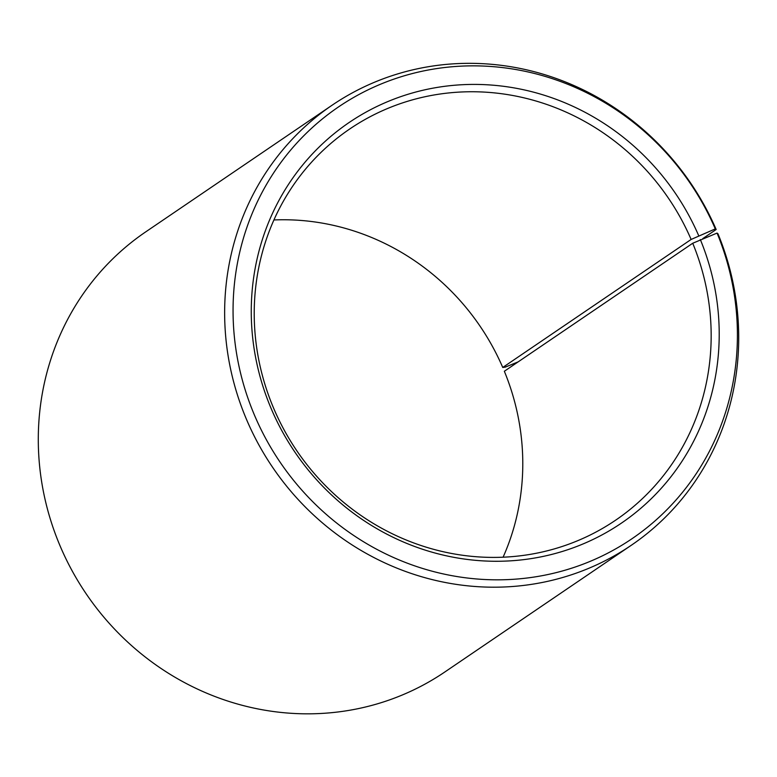 <?xml version="1.0" encoding="UTF-8"?>
<svg xmlns="http://www.w3.org/2000/svg" width="777" height="777" viewBox="0 0 777 777"><rect width="100%" height="100%" fill="white"/><g stroke="black" fill="none" stroke-linecap="round" stroke-linejoin="round"><path stroke-width="1.17" d="M503.088 557.206A236.499 224.67 -124.2 0 0 504.341 371.26L692.725 243.25A236.499 224.67 -124.2 0 1 615.617 520.192A236.499 224.67 -124.2 0 1 272.659 405.895A236.499 224.67 -124.2 0 1 349.767 128.963A236.499 224.67 -124.2 0 1 691.122 239.452L715.296 228.894L716.161 229.506L702.738 238.626M273.912 219.959A236.499 224.67 -124.2 0 1 502.748 367.463L691.122 239.452M518.21 361.839L505.215 367.152L502.748 367.463M692.725 243.25L717.064 233.081L717.967 233.77A266.064 252.758 -124.2 0 1 631.215 545.328L444.871 671.959A266.064 252.758 -124.2 0 1 59.033 543.385A266.064 252.758 -124.2 0 1 145.785 231.828L332.129 105.196A266.064 252.758 -124.2 0 1 716.161 229.506M631.215 545.328A266.064 252.758 -124.2 0 1 245.386 416.754A266.064 252.758 -124.2 0 1 332.129 105.196M717.064 233.081A261.043 247.989 -124.2 0 1 584.489 563.646A261.043 247.989 -124.2 0 1 253.409 412.606A261.043 247.989 -124.2 0 1 383.964 82.828A261.043 247.989 -124.2 0 1 715.296 228.894M700.33 239.559A242.191 230.079 -124.2 0 1 577.321 546.26A242.191 230.079 -124.2 0 1 270.143 406.128A242.191 230.079 -124.2 0 1 391.278 100.165A242.191 230.079 -124.2 0 1 698.688 235.674"/></g></svg>
